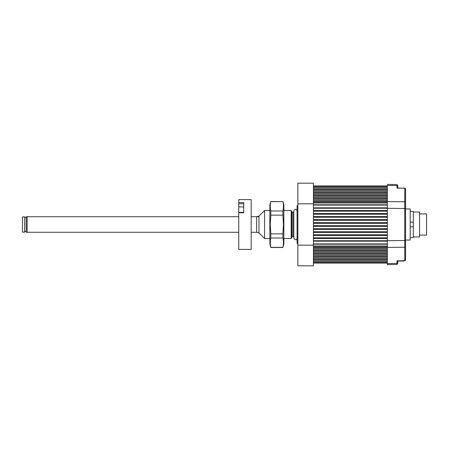 <?xml version="1.0" encoding="UTF-8"?>
<svg xmlns="http://www.w3.org/2000/svg" width="449" height="449" viewBox="0 0 449 449"><rect width="100%" height="100%" fill="white"/><g stroke="black" fill="none" stroke-linecap="round" stroke-linejoin="round"><path stroke-width="0.67" d="M243.717 203.784L238.739 203.784L238.739 212.349L243.717 212.349M238.739 203.784L238.739 202.55L243.717 202.55L243.717 212.759L238.739 212.759L238.739 212.349M238.739 202.55L238.739 199.603L251.187 199.603L251.187 249.397L238.739 249.397L238.739 212.759M403.679 188.176L397.763 187.996L397.763 186.29C397.763 185.05 397.763 185.05 397.763 186.29C397.763 185.05 397.763 185.05 397.763 186.29L397.763 187.935M264.568 238.503L258.966 232.902L256.632 232.279L256.632 216.721L258.966 216.098L258.966 232.902L258.966 216.098L264.568 210.497L264.568 238.503L269.86 238.503M313.424 245.165L313.424 265.825L297.867 265.825L297.867 183.175L313.424 183.175L313.424 245.165L297.867 245.165M313.424 203.835L297.867 203.835M297.867 205.047L297.086 205.827L297.086 243.173L297.867 243.953M283.863 238.503L291.176 238.503L291.176 210.497L283.863 210.497M264.568 210.497L269.86 210.497M293.837 212.287L292.928 212.287L292.928 236.713L293.837 236.713M292.928 212.287A1.246 1.246 0 0 1 291.85 211.664L291.176 210.497M292.928 236.713A1.246 1.246 0 0 0 291.85 237.336L291.176 238.503M238.739 232.279L26.182 232.279L26.182 216.721L27.12 216.721L27.12 232.279L27.12 216.721L238.739 216.721M24.628 232.122L24.628 216.878L22.45 216.878L22.45 232.122L24.628 232.122M397.763 262.71L397.763 261.004L397.763 262.71C397.763 263.95 397.763 263.95 397.763 262.71C397.763 263.95 397.763 263.95 397.763 262.71A0.78 0.673 180 0 1 397 263.383L397 260.92L397.763 260.628L397 260.92L404.79 260.684M270.809 238.009C270.102 241.13 270.102 244.25 270.809 247.371L282.909 247.371C283.616 244.25 283.616 241.13 282.909 238.009L270.809 238.009L270.809 233.862L282.909 233.862L283.448 224.5L282.909 215.138L270.809 215.138L270.276 224.5L270.809 233.862M282.909 201.5L283.863 205.047L283.863 243.953L282.909 247.5L270.809 247.5L269.86 243.953L269.86 205.047L270.809 201.629C270.102 204.75 270.102 207.87 270.809 210.991C270.102 207.87 270.102 204.75 270.809 201.629L282.909 201.629L270.809 201.5M282.909 238.009L282.909 233.862M270.809 215.138L270.809 210.991L282.909 210.991C283.616 207.87 283.616 204.75 282.909 201.629M282.909 215.138L282.909 210.991M397.387 261.015L404.79 260.79A0.78 0.78 0 0 0 405.542 260.01L405.542 202.443L405.542 208.504L387.335 208.33L387.335 240.67L404.779 240.496L404.779 188.316A0.78 0.673 0 0 1 405.542 188.99L405.542 193.379M387.335 208.33L387.335 201.59L404.779 201.769A0.78 0.673 180 0 1 405.542 202.443L405.542 188.99A0.78 0.78 0 0 0 404.796 188.21L397 188.08L404.79 188.21L403.679 187.935M397.387 187.985L397 188.08L397.763 188.372L397 188.08L397 185.617C397 184.242 397 184.242 397 185.617L387.335 185.42C387.335 184.045 387.335 184.045 387.335 185.42C387.335 184.045 387.335 184.045 387.335 185.42L387.335 201.59M397 264.427L387.335 264.624L387.335 263.58L397 263.383L397 264.427L397.763 263.647M404.79 260.79A0.78 0.78 0 0 0 405.542 260.01A0.78 0.673 180 0 1 404.779 260.684L404.779 247.231L387.335 247.41L387.335 263.58M387.335 247.41L387.335 240.67M405.542 246.557A0.78 0.673 180 0 1 404.779 247.231L404.779 240.496L405.542 240.496M405.542 255.621L405.542 247.719M297.086 210.727C296.003 208.813 294.92 208.813 293.837 210.727L293.837 238.273C295.425 240.249 296.508 240.249 297.086 238.273M419.546 213.92L426.55 213.92L426.55 235.08L419.546 235.08M413.321 236.949L419.546 236.949L419.546 212.051L413.321 212.051M410.212 226.835L413.321 226.835L413.321 211.428L410.212 211.428M410.212 237.572L413.321 237.572L413.321 226.835M410.212 222.165L413.321 222.165M405.542 208.942L410.212 208.959L410.212 240.041L405.542 240.058M243.717 206.899L238.739 206.899M313.424 259.393L387.335 259.393M313.424 259.724L387.335 259.724M313.424 258.203L387.335 258.203M313.424 260.908L387.335 260.908M313.424 216.586L387.335 216.586M313.424 214.212L387.335 214.212M313.424 187.761L387.335 187.761M313.424 188.092L387.335 188.092M313.424 219.617L387.335 219.617M313.424 202.712L387.335 202.712M313.424 202.965L387.335 202.965M313.424 199.895L387.335 199.895M313.424 198.711L387.335 198.711M313.424 196.864L387.335 196.864M313.424 197.195L387.335 197.195M313.424 190.797L387.335 190.797M313.424 189.607L387.335 189.607M313.424 262.435L387.335 262.435M313.424 261.239L387.335 261.239M313.424 251.805L387.335 251.805M313.424 252.136L387.335 252.136M313.424 250.289L387.335 250.289M313.424 249.105L387.335 249.105M313.424 240.72L387.335 240.72M313.424 223.31L387.335 223.31M313.424 238.486L387.335 238.486M313.424 220.279L387.335 220.279M313.424 213.55L387.335 213.55M313.424 211.176L387.335 211.176M313.424 201.741L387.335 201.741M313.424 191.122L387.335 191.122M313.424 189.276L387.335 189.276M313.424 262.575L387.335 262.575L313.424 262.575M313.424 253.326L387.335 253.326M313.424 234.788L387.335 234.788M313.424 193.828L387.335 193.828M313.424 192.643L387.335 192.643M313.424 254.841L387.335 254.841M313.424 255.172L387.335 255.172M313.424 228.721L387.335 228.721M313.424 186.425L387.335 186.425M313.424 243.897L387.335 243.897M313.424 244.234L387.335 244.234M313.424 208.28L387.335 208.28M313.424 194.159L387.335 194.159M313.424 256.357L387.335 256.357M313.424 253.657L387.335 253.657M313.424 241.175L387.335 241.175M313.424 235.45L387.335 235.45M313.424 237.824L387.335 237.824M313.424 204.766L387.335 204.766M313.424 205.103L387.335 205.103M313.424 192.312L387.335 192.312M313.424 231.757L387.335 231.757M313.424 186.565L387.335 186.565M313.424 257.878L387.335 257.878M313.424 226.347L387.335 226.347M313.424 207.825L387.335 207.825M313.424 198.379L387.335 198.379M313.424 195.343L387.335 195.343M313.424 256.688L387.335 256.688M313.424 250.621L387.335 250.621M313.424 247.259L387.335 247.259M313.424 247.584L387.335 247.584M313.424 225.69L387.335 225.69M313.424 246.035L387.335 246.035M313.424 217.243L387.335 217.243M313.424 195.674L387.335 195.674M313.424 248.774L387.335 248.774M313.424 246.288L387.335 246.288M313.424 232.414L387.335 232.414M313.424 210.514L387.335 210.514M313.424 201.416L387.335 201.416M313.424 222.653L387.335 222.653M313.424 200.226L387.335 200.226M313.424 229.383L387.335 229.383M291.85 211.664L291.85 237.336M397 185.617A0.78 0.673 0 0 1 397.763 186.29M313.424 185.937L387.335 185.937M313.424 263.063L387.335 263.063M256.632 232.279L251.187 232.279M258.966 216.721L251.187 216.721M26.182 231.504L24.628 231.504M26.182 217.496L24.628 217.496M403.679 261.065L397.763 261.065M387.335 184.376L397 184.573L397.763 185.353"/></g></svg>
